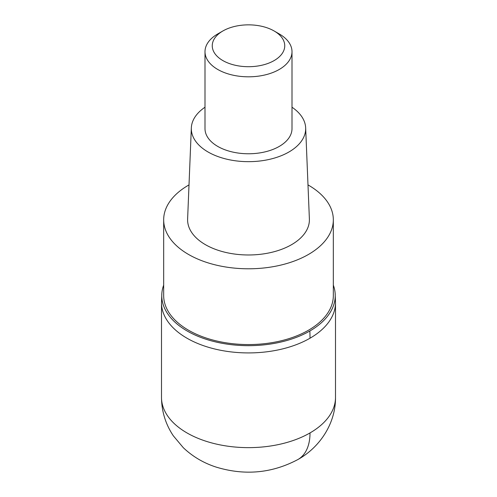 <?xml version="1.0" encoding="UTF-8"?>
<svg xmlns="http://www.w3.org/2000/svg" width="497" height="497" viewBox="0 0 497 497"><rect width="100%" height="100%" fill="white"/><g stroke="black" fill="none" stroke-linecap="round" stroke-linejoin="round"><path stroke-width="0.75" d="M310.016 338.208A87 50.228 180 0 1 215.207 349.099A87 50.228 180 0 1 161.5 302.692A87 50.228 -0 0 0 215.207 349.099A87 50.228 -0 0 0 310.016 338.208A87 50.228 0 0 0 335.5 302.692A87 50.228 180 0 1 310.016 338.208A145 83.713 60 0 0 309.836 331.002A86.739 50.079 180 0 1 213.611 341.439A86.739 50.079 180 0 1 161.842 293.46A86.739 50.079 180 0 1 163.675 285.129M333.325 285.129A86.739 50.079 180 0 1 335.158 293.46A86.739 50.079 180 0 1 309.836 331.002M163.675 219.817L163.675 295.591A84.825 48.973 0 0 0 216.04 340.836A84.825 48.973 0 0 0 308.482 330.219A84.825 48.973 0 0 0 333.325 295.591L333.325 219.817A84.825 48.973 180 0 1 308.482 254.445A84.825 48.973 180 0 1 216.04 265.063A84.825 48.973 180 0 1 163.675 219.817A84.825 48.973 180 0 1 188.518 185.188A84.825 48.973 180 0 1 189.009 184.909M307.991 184.909A84.825 48.973 180 0 1 333.325 219.817M191.339 127.878L187.617 218.991A60.901 35.163 0 0 0 224.532 252.141A60.901 35.163 0 0 0 291.565 244.679A60.901 35.163 0 0 0 309.382 218.991L305.661 127.878A57.18 33.013 180 0 1 288.931 151.995A57.18 33.013 180 0 1 225.998 159.003A57.18 33.013 180 0 1 191.339 127.878A57.18 33.013 180 0 1 205 107.228M292 107.228A57.18 33.013 180 0 1 305.661 127.878M205 51.7L205 128.655A43.5 25.117 0 0 0 231.85 151.858A43.5 25.117 0 0 0 279.258 146.41A43.5 25.117 0 0 0 292 128.655L292 51.7A43.5 25.117 180 0 1 279.258 69.456A43.5 25.117 180 0 1 231.85 74.904A43.5 25.117 180 0 1 205 51.7A43.5 25.117 180 0 1 217.742 33.939L222.867 30.982A36.25 20.93 180 0 1 274.133 30.982A36.25 20.93 180 0 1 274.133 60.578A36.25 20.93 180 0 1 222.867 60.578A36.25 20.93 180 0 1 222.867 30.982L217.742 33.939M274.133 30.982L279.258 33.939A43.5 25.117 180 0 1 292 51.7M161.842 293.46L161.5 302.692L161.5 397.407A87 50.228 -0 0 0 215.207 443.815A87 50.228 -0 0 0 310.016 432.924A87 50.228 0 0 0 335.5 397.407C335.804 422.81 320.323 447.027 298.007 459.476A58 33.485 -120 0 0 310.016 432.924M335.158 293.46L335.5 302.692L335.5 397.407M161.5 397.407C161.624 411.398 165.569 424.202 173.329 435.819L183.318 447.716C192.811 456.7 203.882 463.198 216.518 467.211C245.04 475.791 272.201 473.206 298.007 459.476"/></g></svg>
